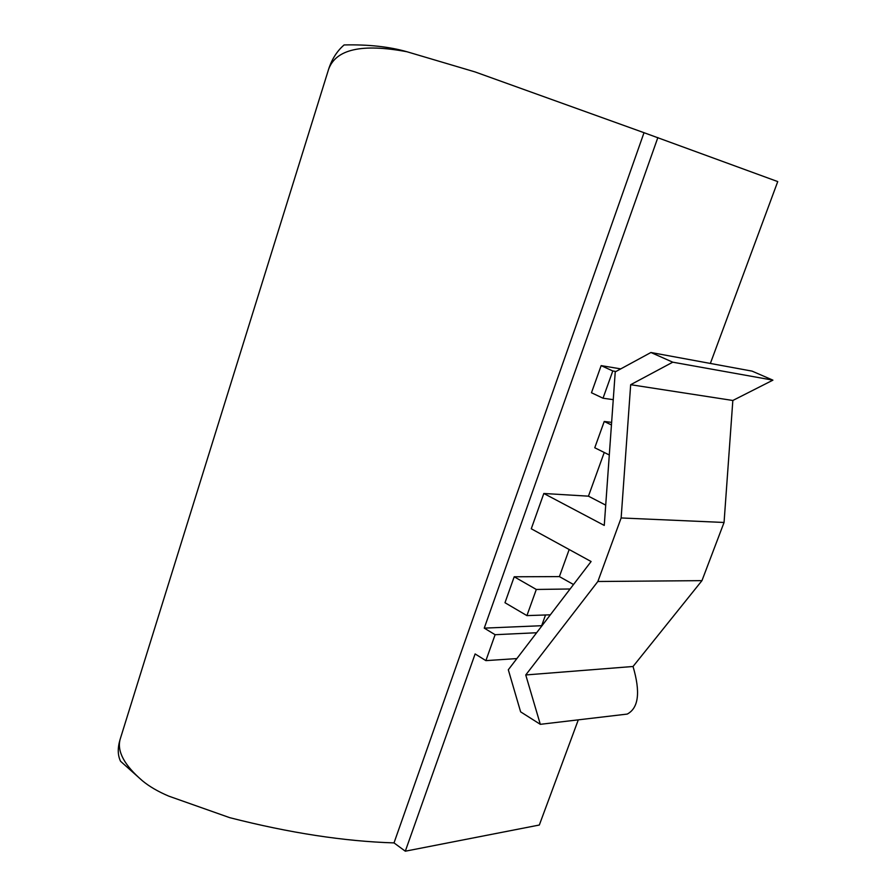 <?xml version="1.0" encoding="UTF-8"?>
<svg xmlns="http://www.w3.org/2000/svg" width="896" height="896" viewBox="0 0 896 896"><rect width="100%" height="100%" fill="white"/><g stroke="black" fill="none" stroke-linecap="round" stroke-linejoin="round"><path stroke-width="1.34" d="M328.597 69.294C331.845 59.181 337.019 51.072 344.098 44.946C368.178 44.397 389.133 46.659 406.952 51.744L475.014 71.915L644.011 132.698L394.016 842.901C344.299 841.366 289.542 832.955 229.723 817.667L168.784 796.141C158.01 791.571 149.206 786.43 142.363 780.73C124.432 765.318 116.995 751.587 120.064 739.558L328.597 69.294C335.888 49.179 362.006 43.333 406.952 51.744M710.36 363.44L777.739 181.586L644.011 132.698M657.866 137.558L484.254 628.13L541.654 625.71L545.53 614.981M536.626 632.744L495.118 634.704L484.254 628.13M495.118 634.704L485.89 660.632L475.115 653.946L405.306 851.2L394.016 842.901M405.306 851.2L539.325 825.026L578.301 719.846M120.064 739.558C117.51 748.104 117.678 755.339 120.557 761.275L142.363 780.73M772.912 380.15L752.069 371.123L650.922 352.498L672.762 362.186L772.912 380.15L732.838 400.478L724.058 522.469L621.141 517.955L597.856 581.493L701.96 580.642L633.035 666.49C640.584 692.115 638.658 707.974 627.245 714.078L540.31 724.326L525.75 674.957L597.856 581.493M701.96 580.642L724.058 522.469M732.838 400.478L630.672 384.698L621.141 517.955M672.762 362.186L630.672 384.698M650.922 352.498L615.238 371.885L604.262 525.426L543.816 493.483L531.272 528.774L591.102 561.523L508.312 669.771L520.621 711.85L540.31 724.326M605.707 505.131L588.448 496.171L543.816 493.483M570.102 588.986L536.301 589.456L526.915 615.608L504.986 602.717L514.203 576.778L559.395 576.598L569.173 549.528M615.966 371.493L612.786 370.966L603.019 398.216L591.472 392.75L601.149 365.624L620.76 368.883M609.302 454.989L594.765 447.765L604.229 421.478L611.632 422.374M588.448 496.171L604.24 452.469M573.507 584.517L559.395 576.598M633.035 666.49L525.75 674.957M526.915 615.608L550.346 614.813M485.89 660.632L516.869 658.582M536.301 589.456L514.203 576.778M612.786 370.966L601.149 365.624M603.019 398.216L613.256 399.65M611.442 424.962L604.229 421.478"/></g></svg>
